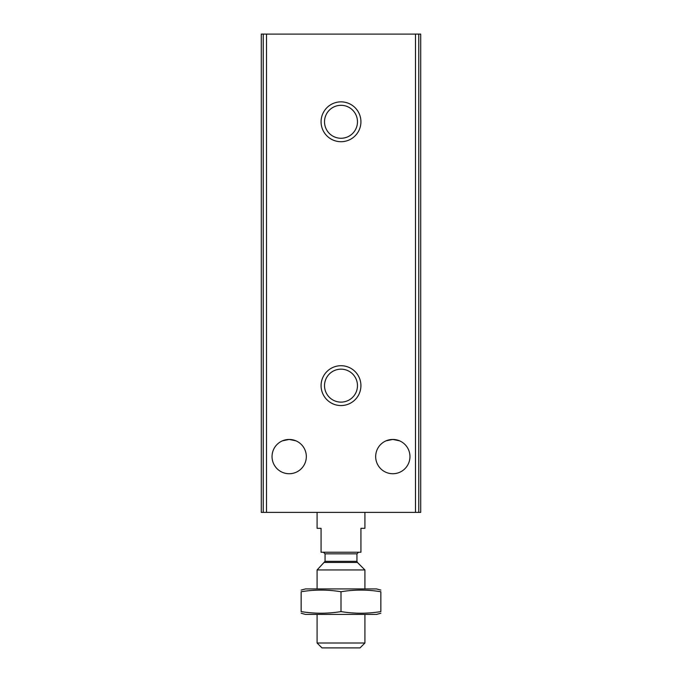 <?xml version="1.0" encoding="UTF-8"?>
<svg xmlns="http://www.w3.org/2000/svg" width="682" height="682" viewBox="0 0 682 682"><rect width="100%" height="100%" fill="white"/><g stroke="black" fill="none" stroke-linecap="round" stroke-linejoin="round"><path stroke-width="1.02" d="M386.157 440.794L392.815 439.447L399.456 440.785M282.527 440.794L289.185 439.447L295.826 440.785M392.815 439.447A17.135 17.135 0 0 1 407.657 465.158A17.135 17.135 0 0 1 377.973 465.158A17.135 17.135 0 0 1 392.815 439.447M289.185 439.447A17.135 17.135 0 0 1 304.027 465.158A17.135 17.135 0 0 1 274.343 465.158A17.135 17.135 0 0 1 289.185 439.447M263.226 34.1L261.283 34.1L261.283 512.387L420.717 512.387L420.717 34.1L263.226 34.1L263.226 512.387M341 101.857A19.931 19.931 0 0 1 358.255 131.754A19.931 19.931 0 0 1 323.745 131.754A19.931 19.931 0 0 1 341 101.857M341 365.714A19.931 19.931 0 0 1 358.255 395.603A19.931 19.931 0 0 1 323.745 395.603A19.931 19.931 0 0 1 341 365.714M341 369.167A16.479 16.479 0 0 1 355.271 393.881A16.479 16.479 0 0 1 326.729 393.881A16.479 16.479 0 0 1 341 369.167M341 105.309A16.479 16.479 0 0 1 355.271 130.023A16.479 16.479 0 0 1 326.729 130.023A16.479 16.479 0 0 1 341 105.309M317.087 512.387L317.087 528.328L321.069 528.328L321.069 552.241L360.931 552.241L360.931 528.328L364.913 528.328L364.913 512.387M364.913 643.007L317.087 643.007L321.972 647.9L360.028 647.9L364.913 643.007L364.913 614.422M317.087 588.916L317.087 569.956L364.913 569.956L364.913 588.916M317.087 643.007L317.087 614.422M323.464 552.241L325.058 553.835L325.058 561.329L317.087 569.956M301.146 613.246L305.527 614.422L376.473 614.422L380.854 613.246M380.854 611.592C380.854 613.766 380.854 613.766 380.854 611.592C367.572 613.766 354.282 613.766 341 611.592C327.718 613.766 314.428 613.766 301.146 611.592C301.146 613.766 301.146 613.766 301.146 611.592L301.146 591.737C314.428 589.563 327.718 589.563 341 591.737C354.282 589.563 367.572 589.563 380.854 591.737C380.854 589.563 380.854 589.563 380.854 591.737L380.854 611.592M301.146 590.083L305.527 588.916L376.473 588.916L380.854 590.083M301.146 591.737C301.146 589.563 301.146 589.563 301.146 591.737M341 611.592L341 591.737M266.509 34.1L266.509 512.387M415.491 34.1L415.491 512.387M418.774 34.1L418.774 512.387M324.589 562.454L357.411 562.454L364.913 569.956M325.058 561.329L356.942 561.329L357.411 562.454M325.058 553.835L356.942 553.835L358.536 552.241M356.942 561.329L356.942 553.835"/></g></svg>
